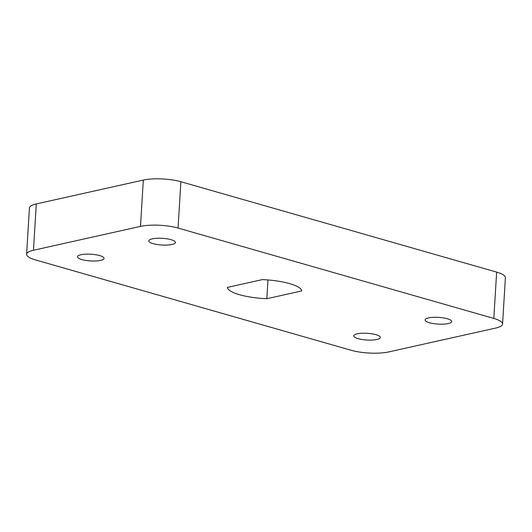 <?xml version="1.0" encoding="UTF-8"?>
<svg xmlns="http://www.w3.org/2000/svg" width="532" height="532" viewBox="0 0 532 532"><rect width="100%" height="100%" fill="white"/><g stroke="black" fill="none" stroke-linecap="round" stroke-linejoin="round"><path stroke-width="0.8" d="M376.915 339.483A13.327 3.365 -176.5 0 0 380.347 337.474A13.327 3.365 -176.5 0 0 367.253 333.305A13.327 3.365 -176.5 0 0 353.753 335.845A13.327 3.365 -176.5 0 0 358.129 338.651A13.327 3.365 -176.5 0 0 376.915 339.483M448.263 323.569A13.327 3.365 -176.5 0 0 451.695 321.561A13.327 3.365 -176.5 0 0 438.601 317.391A13.327 3.365 -176.5 0 0 425.101 319.932A13.327 3.365 -176.5 0 0 429.477 322.738A13.327 3.365 -176.5 0 0 448.263 323.569M100.634 260.401A13.327 3.365 -176.5 0 0 104.066 258.392A13.327 3.365 -176.5 0 0 90.972 254.223A13.327 3.365 -176.5 0 0 77.473 256.763A13.327 3.365 -176.5 0 0 81.848 259.569A13.327 3.365 -176.5 0 0 100.634 260.401M171.982 244.487A13.327 3.365 -176.5 0 0 175.414 242.479A13.327 3.365 -176.5 0 0 162.32 238.309A13.327 3.365 -176.5 0 0 148.82 240.85A13.327 3.365 -176.5 0 0 153.196 243.656A13.327 3.365 -176.5 0 0 171.982 244.487M140.481 226.386L33.463 250.259A26.647 6.73 -176.5 0 0 26.6 254.283A26.647 6.73 -176.5 0 0 35.358 259.889L351.113 350.269A26.647 6.73 -176.5 0 0 388.679 351.938L495.704 328.064A26.647 6.73 -176.5 0 0 502.567 324.041A26.647 6.73 -176.5 0 0 493.809 318.435L178.054 228.055A26.647 6.73 -176.5 0 0 140.481 226.386L143.321 180.062L36.296 203.936A26.647 6.73 -176.5 0 0 29.433 207.959L26.6 254.283M227.37 287.413L262.323 279.613A37.306 9.416 3.5 0 1 301.797 290.911L266.838 298.711A37.306 9.416 3.5 0 1 227.37 287.413M502.567 324.041L505.4 277.717A26.647 6.73 -176.5 0 0 496.642 272.111L180.887 181.731A26.647 6.73 -176.5 0 0 143.321 180.062M267.988 279.965L266.838 298.711M493.809 318.435L496.642 272.111M178.054 228.055L180.887 181.731M33.463 250.259L36.296 203.936"/></g></svg>
